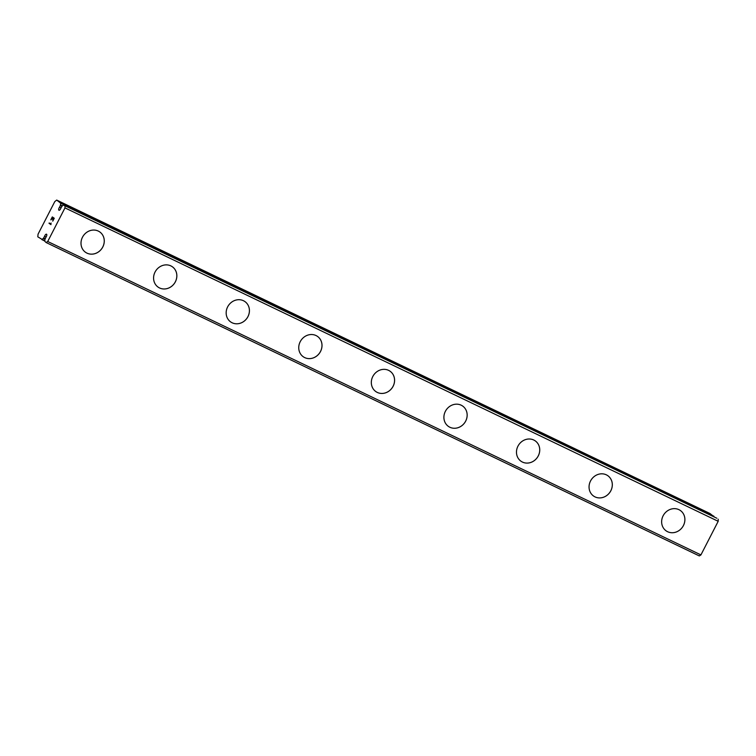 <?xml version="1.0" encoding="UTF-8"?>
<svg xmlns="http://www.w3.org/2000/svg" width="756" height="756" viewBox="0 0 756 756"><rect width="100%" height="100%" fill="white"/><g stroke="black" fill="none" stroke-linecap="round" stroke-linejoin="round"><path stroke-width="1.13" d="M46.078 237.015L44.595 236.297L43.385 238.405A4.139 1.739 -64.4 0 0 42.156 239.444L37.8 236.826L38.055 234.162L54.782 201.606L56.691 200.075L60.763 203.241A4.139 1.739 -64.4 0 0 60.556 204.98L59.544 207.22A2.07 0.869 -64.4 0 0 58.959 210.253A2.07 0.869 -64.4 0 0 60.159 209.544A2.07 0.869 -64.4 0 0 60.877 208.136L62.096 206.038A4.139 1.739 -64.4 0 0 63.315 204.999L64.988 205.764L64.978 207.891L47.713 241.495L46.097 242.525L44.717 241.192A4.139 1.739 -64.4 0 0 44.916 239.454L45.936 237.214A2.07 0.869 -64.4 0 0 46.522 234.19A2.07 0.869 -64.4 0 0 45.322 234.899A2.07 0.869 -64.4 0 0 44.595 236.297M99.65 231.856A12.417 11.245 -55.5 0 1 102.353 247.732A12.417 11.245 -55.5 0 1 86.949 253.118A12.417 11.245 -55.5 0 1 85.598 252.343A12.417 11.245 -55.5 0 1 82.895 236.477A12.417 11.245 -55.5 0 1 98.299 231.081A12.417 11.245 -55.5 0 1 99.66 231.865A12.417 11.245 -55.5 0 1 102.381 247.741A12.417 11.245 -55.5 0 1 86.968 253.137A12.417 11.245 -55.5 0 1 85.608 252.343M172.226 266.679A12.417 11.245 -55.5 0 1 174.929 282.555A12.417 11.245 -55.5 0 1 159.525 287.941A12.417 11.245 -55.5 0 1 158.184 287.167A12.417 11.245 -55.5 0 1 155.471 271.3A12.417 11.245 -55.5 0 1 170.884 265.904A12.417 11.245 -55.5 0 1 172.245 266.688A12.417 11.245 -55.5 0 1 174.957 282.564A12.417 11.245 -55.5 0 1 159.544 287.951A12.417 11.245 -55.5 0 1 158.193 287.167M244.812 301.502A12.417 11.245 -55.5 0 1 247.514 317.378A12.417 11.245 -55.5 0 1 232.111 322.765A12.417 11.245 -55.5 0 1 230.76 321.99A12.417 11.245 -55.5 0 1 228.057 306.123A12.417 11.245 -55.5 0 1 243.46 300.727A12.417 11.245 -55.5 0 1 244.821 301.512A12.417 11.245 -55.5 0 1 247.533 317.388A12.417 11.245 -55.5 0 1 232.13 322.774A12.417 11.245 -55.5 0 1 230.769 321.99M317.397 336.335A12.417 11.245 -55.5 0 1 320.119 352.211A12.417 11.245 -55.5 0 1 304.706 357.597A12.417 11.245 -55.5 0 1 303.345 356.813A12.417 11.245 -55.5 0 1 300.633 340.947A12.417 11.245 -55.5 0 1 316.036 335.551A12.417 11.245 -55.5 0 1 317.397 336.335A12.417 11.245 -55.5 0 1 320.09 352.201A12.417 11.245 -55.5 0 1 304.687 357.588A12.417 11.245 -55.5 0 1 303.336 356.804M389.964 371.149A12.417 11.245 -55.5 0 1 392.666 387.025A12.417 11.245 -55.5 0 1 377.263 392.411A12.417 11.245 -55.5 0 1 375.921 391.627M388.622 370.374A12.417 11.245 -55.5 0 1 389.983 371.158A12.417 11.245 -55.5 0 1 392.695 387.034A12.417 11.245 -55.5 0 1 377.282 392.421A12.417 11.245 -55.5 0 1 375.93 391.636A12.417 11.245 -55.5 0 1 373.209 375.77A12.417 11.245 -55.5 0 1 388.622 370.374M462.549 405.972A12.417 11.245 -55.5 0 1 465.252 421.848A12.417 11.245 -55.5 0 1 449.848 427.235A12.417 11.245 -55.5 0 1 448.497 426.45M461.198 405.197A12.417 11.245 -55.5 0 1 462.559 405.981A12.417 11.245 -55.5 0 1 465.271 421.857A12.417 11.245 -55.5 0 1 449.867 427.244A12.417 11.245 -55.5 0 1 448.506 426.46A12.417 11.245 -55.5 0 1 445.794 410.584A12.417 11.245 -55.5 0 1 461.198 405.197M535.125 440.795A12.417 11.245 -55.5 0 1 537.828 456.671A12.417 11.245 -55.5 0 1 522.424 462.058A12.417 11.245 -55.5 0 1 521.073 461.273M533.774 440.02A12.417 11.245 -55.5 0 1 535.135 440.805A12.417 11.245 -55.5 0 1 537.856 456.671A12.417 11.245 -55.5 0 1 522.443 462.067A12.417 11.245 -55.5 0 1 521.082 461.283A12.417 11.245 -55.5 0 1 518.37 445.407A12.417 11.245 -55.5 0 1 533.774 440.02M607.701 475.618A12.417 11.245 -55.5 0 1 610.404 491.495A12.417 11.245 -55.5 0 1 595 496.881A12.417 11.245 -55.5 0 1 593.649 496.097M606.359 474.844A12.417 11.245 -55.5 0 1 607.72 475.628A12.417 11.245 -55.5 0 1 610.432 491.495A12.417 11.245 -55.5 0 1 595.019 496.89A12.417 11.245 -55.5 0 1 593.668 496.106A12.417 11.245 -55.5 0 1 590.946 480.23A12.417 11.245 -55.5 0 1 606.359 474.844M680.296 510.451A12.417 11.245 -55.5 0 1 683.008 526.318A12.417 11.245 -55.5 0 1 667.605 531.714A12.417 11.245 -55.5 0 1 666.244 530.929A12.417 11.245 -55.5 0 1 663.532 515.053A12.417 11.245 -55.5 0 1 678.935 509.667A12.417 11.245 -55.5 0 1 680.296 510.451A12.417 11.245 -55.5 0 1 682.989 526.318A12.417 11.245 -55.5 0 1 667.586 531.704A12.417 11.245 -55.5 0 1 666.234 530.92M713.929 516.839A4.139 1.739 -64.4 0 1 713.976 516.65L709.903 513.475L56.691 200.075M716.858 518.247L64.988 205.764M46.097 242.525L699.309 555.925L700.925 554.904L718.191 521.3L718.2 519.174M53.95 218.493L53.175 217.964L53.959 218.503L52.655 221.035L53.95 218.493M53.175 217.964L52.466 219.344M52.334 219.259L53.043 217.87L52.344 219.259M52.268 217.341L50.964 219.873M52.315 216.925L50.841 219.788L52.306 216.925L54.252 218.257L52.778 221.121M50.935 223.653L50.973 224.636L49.027 223.303L50.973 224.636M49.197 222.973L50.888 224.135M51.115 223.039L50.935 223.663M60.99 207.919L59.544 207.22M718.191 521.3L64.978 207.891M700.925 554.904L47.713 241.495M713.938 516.244L60.726 202.844M713.976 516.65L60.763 203.241M62.389 205.859L60.556 204.98M61.907 206.199L60.433 205.5M45.162 238.726L43.706 238.027M44.963 239.161L43.385 238.405M44.821 240.72L42.156 239.444M44.765 241.003L41.863 239.605L44.765 241.003"/></g></svg>
